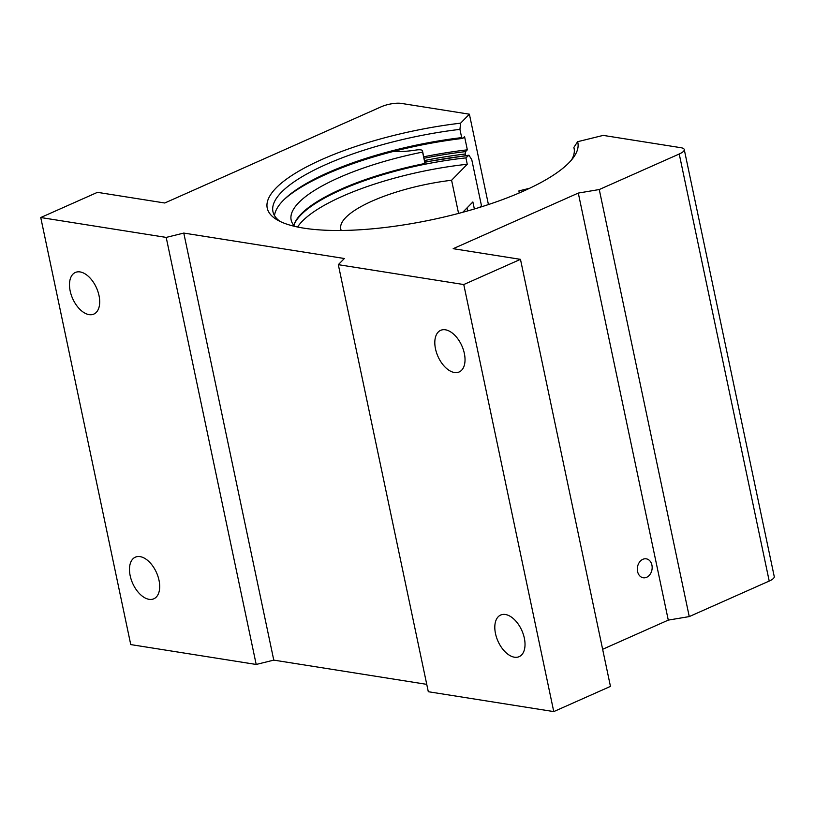 <?xml version="1.0" encoding="UTF-8"?>
<svg xmlns="http://www.w3.org/2000/svg" width="815" height="815" viewBox="0 0 815 815"><rect width="100%" height="100%" fill="white"/><g stroke="black" fill="none" stroke-linecap="round" stroke-linejoin="round"><path stroke-width="1.22" d="M642.852 559.314A9.597 7.366 99 0 0 637.32 569.349A9.597 7.366 99 0 0 643.249 577.784A9.597 7.366 99 0 0 646.641 577.305A9.597 7.366 99 0 0 652.163 567.26A9.597 7.366 99 0 0 646.244 558.825A9.597 7.366 99 0 0 642.852 559.314M454.424 372.506A22.769 13.071 66 0 1 436.524 352.691A22.769 13.071 66 0 1 440.671 330.34A22.769 13.071 66 0 1 445.418 329.8A22.769 13.071 66 0 1 463.317 349.615A22.769 13.071 66 0 1 459.171 371.956A22.769 13.071 66 0 1 454.424 372.506M514.418 657.206A22.769 13.071 66 0 1 496.518 637.391A22.769 13.071 66 0 1 500.665 615.04A22.769 13.071 66 0 1 505.412 614.5A22.769 13.071 66 0 1 523.312 634.315A22.769 13.071 66 0 1 519.165 656.656A22.769 13.071 66 0 1 514.418 657.206M149.084 599.331A22.769 13.071 66 0 1 131.195 579.516A22.769 13.071 66 0 1 135.341 557.175A22.769 13.071 66 0 1 140.088 556.625A22.769 13.071 66 0 1 157.978 576.439A22.769 13.071 66 0 1 153.831 598.791A22.769 13.071 66 0 1 149.084 599.331M89.09 314.631A22.769 13.071 66 0 1 71.2 294.816A22.769 13.071 66 0 1 75.347 272.475A22.769 13.071 66 0 1 80.094 271.925A22.769 13.071 66 0 1 97.983 291.739A22.769 13.071 66 0 1 93.837 314.091A22.769 13.071 66 0 1 89.09 314.631M274.502 215.618A153.862 43.959 168.1 0 1 285.148 198.565A153.862 43.959 168.1 0 1 327.793 172.729A153.862 43.959 168.1 0 1 461.677 137.623L462.818 138.397A156.297 44.652 -11.9 0 0 326.591 174.084A156.297 44.652 -11.9 0 0 284.231 199.441M571.549 159.934A153.862 43.959 -11.9 0 0 574.066 148.177A153.862 43.959 -11.9 0 0 573.872 147.413L577.621 141.698A158.721 45.345 168.1 0 1 573.577 157.336A158.721 45.345 168.1 0 1 523.067 191.28A158.721 45.345 168.1 0 1 277.08 219.826A158.721 45.345 168.1 0 1 322.017 159.434A158.721 45.345 168.1 0 1 460.597 123.167L459.935 129.371A153.862 43.959 -11.9 0 0 326.051 164.477A153.862 43.959 -11.9 0 0 272.944 211.635A153.862 43.959 -11.9 0 0 279.983 221.374M573.872 147.413L574.198 148.951M465.457 155.584L465.131 154.025A153.862 43.959 -11.9 0 0 424.523 160.545M461.677 137.623L459.935 129.371M668.28 620.113L578.293 193.074L599.259 189.538L679.231 154.004A14.568 4.167 -11.9 0 0 684.254 149.532L774.25 576.582A14.568 4.167 168.1 0 1 769.217 581.054L689.256 616.588L668.28 620.113L602.642 649.29M578.293 193.074L453.171 248.687L520.469 259.343L463.766 284.547L338.317 264.671L344.358 258.508L183.783 233.07L166.199 237.41L40.75 217.534L130.746 644.584L256.195 664.459L273.779 660.119L183.783 233.07M577.621 141.698L603.222 135.392L680.902 147.698A14.568 4.167 -11.9 0 1 684.254 149.532M40.75 217.534L97.454 192.34L164.752 202.996L381.196 106.796A14.568 4.167 -11.9 0 1 401.326 103.403L469.389 114.192L460.597 123.167M488.43 204.555L469.389 114.192M520.469 259.343L610.455 686.393L553.762 711.597L428.303 691.721L338.317 264.671M426.754 684.356L273.779 660.119M553.762 711.597L463.766 284.547M689.256 616.588L599.259 189.538M166.199 237.41L256.195 664.459M424.045 158.273A156.297 44.652 168.1 0 1 465.61 151.6L465.131 154.025M423.739 156.806A161.513 46.139 -11.9 0 1 467.341 149.828L465.61 151.6M467.341 149.828L464.56 136.625L462.818 138.397M341.24 230.472A91.086 26.019 168.1 0 1 340.762 228.974A91.086 26.019 168.1 0 1 451.591 180.258L458.57 213.408M293.848 225.398A138.224 39.487 168.1 0 1 465.915 157.896L467.26 164.263A138.224 39.487 -11.9 0 0 297.577 227.008M479.74 207.346L481.451 205.604L471.763 159.659L468.91 155.207L465.915 157.896M519.165 192.982A91.086 26.019 168.1 0 0 519.002 191.413A91.086 26.019 168.1 0 0 518.89 190.914L519.094 191.912M467.26 164.263L451.591 180.258M518.89 190.914L529.607 188.275M462.747 212.287L472.873 201.947L474.361 208.976M467.015 207.937L467.647 210.932M293.828 225.378A137.776 39.364 168.1 0 1 341.108 189.151A137.776 39.364 168.1 0 1 424.982 163.479L422.476 150.867A7.284 2.078 -11.9 0 0 422.465 150.795A7.284 2.078 -11.9 0 0 416.18 150.021A43.715 12.49 -11.9 0 1 393.339 151.447M294.735 226.387A137.776 39.364 168.1 0 1 291.149 219.989A137.776 39.364 168.1 0 1 338.704 177.762A137.776 39.364 168.1 0 1 422.588 152.089L424.982 163.479M422.588 152.089L422.476 150.867M769.217 581.054L679.231 154.004M424.88 162.277A145.009 41.433 168.1 0 1 468.167 155.594M468.91 155.196L424.829 162.002M424.87 162.175L422.465 150.795"/></g></svg>
